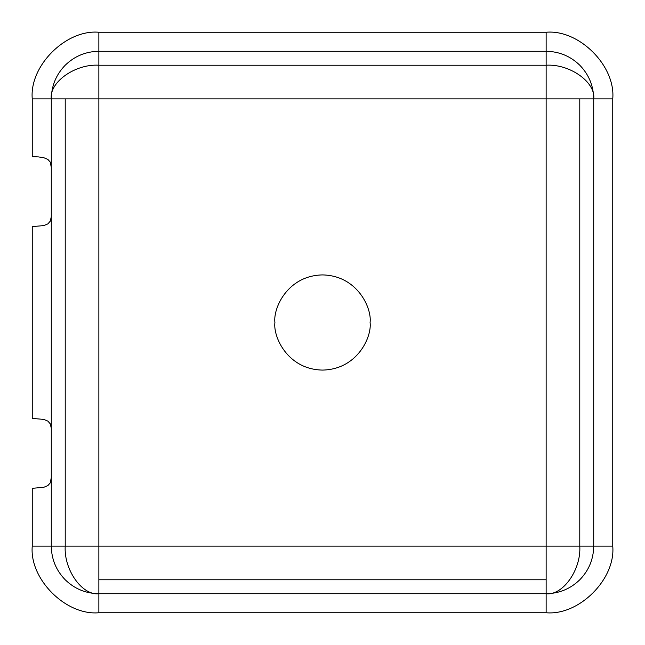 <?xml version="1.0" encoding="UTF-8"?>
<svg xmlns="http://www.w3.org/2000/svg" width="645" height="645" viewBox="0 0 645 645"><rect width="100%" height="100%" fill="white"/><g stroke="black" fill="none" stroke-linecap="round" stroke-linejoin="round"><path stroke-width="0.97" d="M51.261 428.119L50.262 423.813L47.859 421.104L43.804 419.419L32.25 418.387L43.804 419.419L47.859 421.104L50.262 423.813L51.261 428.119M32.25 226.613L43.804 225.581L47.859 223.896L50.262 221.187L51.261 216.881L50.262 221.187L47.859 223.896L43.804 225.581L32.25 226.613L32.25 418.387L32.25 226.613M65.218 65.218C74.594 56.139 85.809 51.495 98.862 51.286L98.862 65.218C75.32 63.718 49.157 82.221 51.286 98.862L65.218 98.862L65.218 546.138L51.286 546.138C51.495 559.191 56.139 570.406 65.218 579.782C56.139 570.406 51.495 559.191 51.286 546.138L98.862 546.138L98.862 98.862L65.218 98.862L98.862 98.862L98.862 65.218L98.862 98.862L546.138 98.862L546.138 65.218L98.862 65.218L546.138 65.218L546.138 98.862L593.714 98.862C595.843 82.221 569.68 63.718 546.138 65.218C569.68 63.718 595.843 82.221 593.714 98.862L546.138 98.862L546.138 546.138L579.782 546.138L579.782 98.862L579.782 546.138L546.138 546.138L546.138 593.714C562.779 595.843 581.282 569.68 579.782 546.138C581.282 569.68 562.779 595.843 546.138 593.714L546.138 546.138L98.862 546.138L98.862 579.782L546.138 579.782L98.862 579.782L98.862 593.714C82.221 595.843 63.718 569.68 65.218 546.138L65.218 98.862L51.286 98.862C49.157 82.221 75.32 63.718 98.862 65.218L98.862 51.286C85.809 51.495 74.594 56.139 65.218 65.218C56.139 74.594 51.495 85.809 51.286 98.862L51.286 546.138L32.25 546.138C29.275 579.097 65.903 615.725 98.862 612.75C65.903 615.725 29.275 579.097 32.25 546.138L51.286 546.138L51.286 98.862C51.495 85.809 56.139 74.594 65.218 65.218M579.782 65.218C588.861 74.594 593.505 85.809 593.714 98.862C593.505 85.809 588.861 74.594 579.782 65.218C570.406 56.139 559.191 51.495 546.138 51.286L546.138 65.218L546.138 51.286L98.862 51.286L546.138 51.286C559.191 51.495 570.406 56.139 579.782 65.218M579.782 579.782C570.406 588.861 559.191 593.505 546.138 593.714C559.191 593.505 570.406 588.861 579.782 579.782C588.861 570.406 593.505 559.191 593.714 546.138L579.782 546.138L593.714 546.138L593.714 98.862L593.714 546.138C593.505 559.191 588.861 570.406 579.782 579.782M65.218 579.782C74.594 588.861 85.809 593.505 98.862 593.714L546.138 593.714L98.862 593.714L98.862 546.138L546.138 546.138L546.138 98.862L98.862 98.862L98.862 546.138L65.218 546.138C63.718 569.68 82.221 595.843 98.862 593.714C85.809 593.505 74.594 588.861 65.218 579.782M546.138 612.75L98.862 612.75L546.138 612.75C579.097 615.725 615.725 579.097 612.75 546.138C615.725 579.097 579.097 615.725 546.138 612.75L546.138 593.714L546.138 612.75M612.75 98.862L612.75 546.138L612.75 98.862C615.725 65.903 579.097 29.275 546.138 32.25C579.097 29.275 615.725 65.903 612.75 98.862L593.714 98.862L612.75 98.862M98.862 32.25L546.138 32.25L98.862 32.25C65.903 29.275 29.275 65.903 32.25 98.862L51.286 98.862L32.25 98.862C29.275 65.903 65.903 29.275 98.862 32.25L98.862 51.286L98.862 32.25M370.085 322.5C371.996 308.584 357.717 275.568 322.5 274.915C287.283 275.568 273.004 308.584 274.915 322.5C273.004 336.416 287.283 369.432 322.5 370.085C357.717 369.432 371.996 336.416 370.085 322.5C371.996 336.416 357.717 369.432 322.5 370.085C287.283 369.432 273.004 336.416 274.915 322.5C273.004 308.584 287.283 275.568 322.5 274.915C357.717 275.568 371.996 308.584 370.085 322.5M546.138 51.286L546.138 32.25L546.138 51.286M593.714 546.138L612.75 546.138L593.714 546.138M98.862 593.714L98.862 612.75L98.862 593.714M51.286 477.614L50.262 482.887L47.859 485.596L43.804 487.281L32.25 488.313L32.25 546.138L32.25 488.313L43.804 487.281L47.859 485.596L50.262 482.887L51.286 477.614M32.25 156.687L32.25 98.862L32.25 156.687L38.369 156.904L32.25 156.687M51.286 215.914L51.261 216.881L51.286 215.914M51.286 167.386L50.262 162.113L47.859 159.404L43.804 157.719L38.369 156.904L43.804 157.719L47.859 159.404L50.262 162.113L51.286 167.386"/></g></svg>
